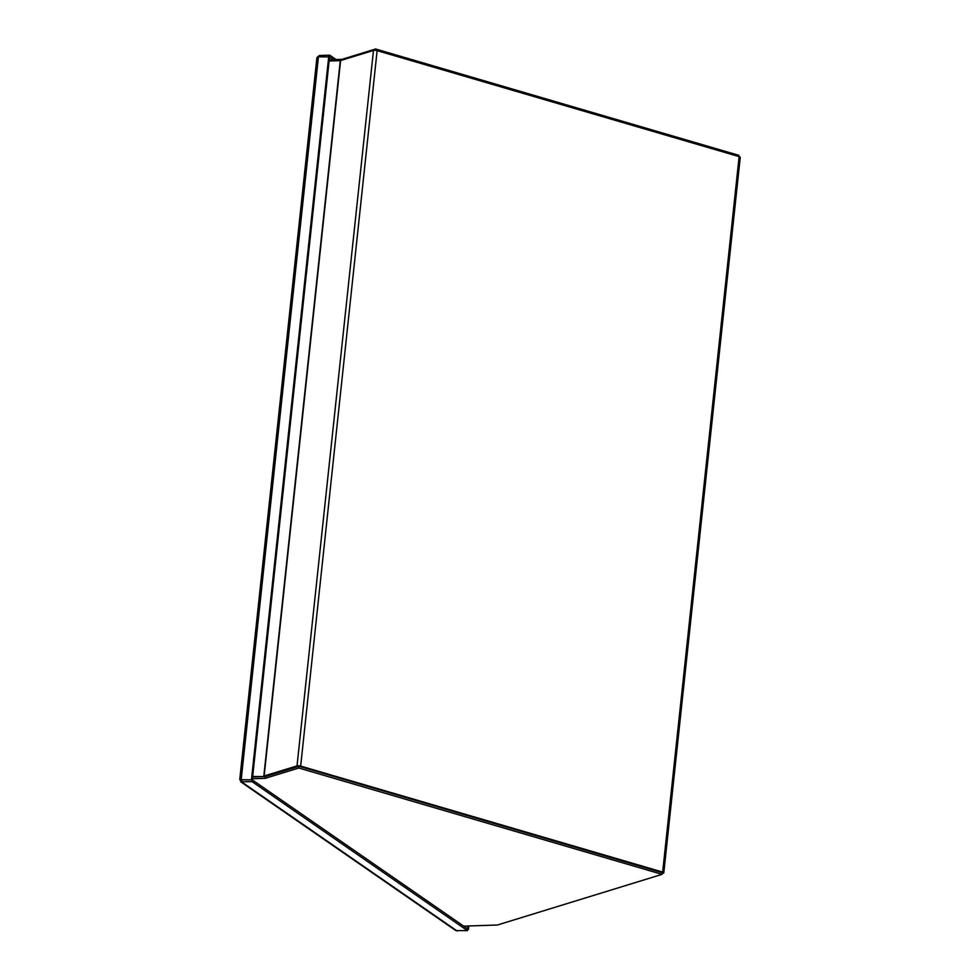 <?xml version="1.0" encoding="UTF-8"?>
<svg xmlns="http://www.w3.org/2000/svg" width="980" height="980" viewBox="0 0 980 980"><rect width="100%" height="100%" fill="white"/><g stroke="black" fill="none" stroke-linecap="round" stroke-linejoin="round"><path stroke-width="1.47" d="M662.162 873.535L663.338 873.168A2.646 0.735 -173.9 0 0 663.803 872.813A2.646 0.735 -173.9 0 0 662.664 872.077L300.664 766.091A2.646 0.735 -173.9 0 0 297.014 765.919L263.828 776.074L340.293 60.625L373.478 50.47A2.646 0.735 6.1 0 1 377.129 50.642L739.128 156.616A2.646 0.735 6.1 0 1 740.255 157.364L663.803 872.813M661.953 872.617L299.623 766.421M329.121 61.005L340.293 60.625M252.656 776.454L264.563 776.577M265.335 776.552A2.646 0.735 -173.9 0 0 265.654 776.479L298.533 766.36M240.786 779.786L240.014 779.811L241.803 782.028L241.693 779.749L252.301 779.896L467.632 928.869L467.95 926.002M467.57 929.432L468.44 929.408L468.808 925.978M240.688 781.746L252.117 781.673L467.448 930.645L467.632 928.869L468.44 929.408M467.448 930.645L455.786 930.559L240.676 781.758M317.116 58.359L318.451 56.767L329.55 56.963L252.117 781.673M241.19 779.676L252.301 779.872L241.19 779.676L318.451 56.767M328.766 56.411L251.505 779.321M333.421 59.621L329.562 56.95L329.758 55.174L319.431 55.529L317.398 57.146M319.309 56.742L319.431 55.529M336.042 59.523L329.758 55.174M738.785 156.518L738.908 155.355L375.622 49L342.069 59.327L329.255 59.768M342.069 59.327L341.983 60.148M375.622 49L375.487 50.348M252.411 778.769L265.225 778.328L298.79 768.002L662.064 874.356L662.26 872.592L298.974 766.225L265.421 776.552L252.607 776.993M662.064 874.356L497.448 924.998L463.712 926.149M265.421 776.552L265.225 778.328M298.974 766.225L298.79 768.002M662.664 872.077L739.128 156.616M377.129 50.642L300.664 766.091M340.599 60.576L264.135 776.025M297.014 765.919L373.478 50.47M241.803 782.028L457.133 931M239.745 779.664L316.895 57.783M241.043 779.774L241.974 780.227"/></g></svg>
